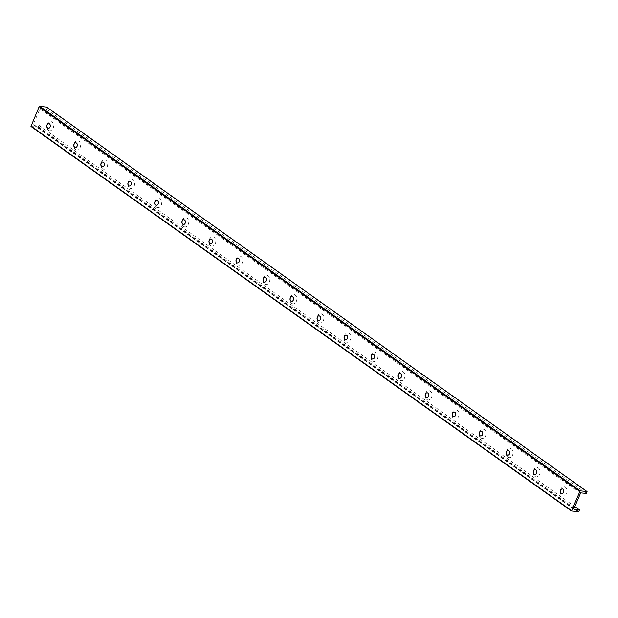 <?xml version="1.0" encoding="UTF-8"?>
<svg xmlns="http://www.w3.org/2000/svg" width="618" height="618" viewBox="0 0 618 618"><rect width="100%" height="100%" fill="white"/><g stroke="black" fill="none" stroke-linecap="round" stroke-linejoin="round"><path stroke-width="0.46" stroke-dasharray="3.09 2.32" d="M561.893 495.582A4.65 3.438 -84.1 0 0 567.108 491.217A4.65 3.438 -84.1 0 0 561.963 487.548A4.65 3.438 -84.1 0 0 561.893 495.582M562.326 488.923A2.379 1.761 95.9 0 1 562.372 488.923A2.379 1.761 95.9 0 1 563.037 489.178A2.379 1.761 95.9 0 1 563.801 491.936A2.379 1.761 95.9 0 1 561.893 493.658A2.379 1.761 95.9 0 1 561.839 493.651M535.296 469.695A2.379 1.761 95.9 0 1 535.35 469.695A2.379 1.761 95.9 0 1 536.007 469.95A2.379 1.761 95.9 0 1 536.779 472.708A2.379 1.761 95.9 0 1 534.864 474.431A2.379 1.761 95.9 0 1 534.809 474.423M534.871 476.354A4.65 3.438 -84.1 0 0 540.086 471.99A4.65 3.438 -84.1 0 0 534.933 468.32A4.65 3.438 -84.1 0 0 534.871 476.354M508.274 450.468A2.379 1.761 95.9 0 1 508.328 450.468A2.379 1.761 95.9 0 1 508.985 450.723A2.379 1.761 95.9 0 1 509.75 453.481A2.379 1.761 95.9 0 1 507.841 455.203A2.379 1.761 95.9 0 1 507.787 455.196M507.841 457.127A4.65 3.438 -84.1 0 0 513.064 452.762A4.65 3.438 -84.1 0 0 507.911 449.093A4.65 3.438 -84.1 0 0 507.841 457.127M481.244 431.24A2.379 1.761 95.9 0 1 481.298 431.24A2.379 1.761 95.9 0 1 481.955 431.495A2.379 1.761 95.9 0 1 482.728 434.253A2.379 1.761 95.9 0 1 480.812 435.976A2.379 1.761 95.9 0 1 480.758 435.968M480.819 437.899A4.65 3.438 -84.1 0 0 486.034 433.535A4.65 3.438 -84.1 0 0 480.889 429.865A4.65 3.438 -84.1 0 0 480.819 437.899M454.222 412.013A2.379 1.761 95.9 0 1 454.276 412.013A2.379 1.761 95.9 0 1 454.933 412.268A2.379 1.761 95.9 0 1 455.698 415.026A2.379 1.761 95.9 0 1 453.79 416.748A2.379 1.761 95.9 0 1 453.736 416.741M453.79 418.672A4.65 3.438 -84.1 0 0 459.012 414.307A4.65 3.438 -84.1 0 0 453.859 410.638A4.65 3.438 -84.1 0 0 453.79 418.672M427.192 392.785A2.379 1.761 95.9 0 1 427.247 392.785A2.379 1.761 95.9 0 1 427.903 393.04A2.379 1.761 95.9 0 1 428.676 395.798A2.379 1.761 95.9 0 1 426.76 397.521A2.379 1.761 95.9 0 1 426.706 397.513M426.768 399.444A4.65 3.438 -84.1 0 0 431.982 395.08A4.65 3.438 -84.1 0 0 426.837 391.41A4.65 3.438 -84.1 0 0 426.768 399.444M400.17 373.558A2.379 1.761 95.9 0 1 400.225 373.558A2.379 1.761 95.9 0 1 400.881 373.813A2.379 1.761 95.9 0 1 401.646 376.571A2.379 1.761 95.9 0 1 399.738 378.293A2.379 1.761 95.9 0 1 399.684 378.286M399.738 380.217A4.65 3.438 -84.1 0 0 404.96 375.852A4.65 3.438 -84.1 0 0 399.807 372.183A4.65 3.438 -84.1 0 0 399.738 380.217M373.141 354.33A2.379 1.761 95.9 0 1 373.195 354.33A2.379 1.761 95.9 0 1 373.851 354.585A2.379 1.761 95.9 0 1 374.624 357.343A2.379 1.761 95.9 0 1 372.708 359.066A2.379 1.761 95.9 0 1 372.654 359.058M372.716 360.989A4.65 3.438 -84.1 0 0 377.93 356.625A4.65 3.438 -84.1 0 0 372.785 352.955A4.65 3.438 -84.1 0 0 372.716 360.989M346.119 335.103A2.379 1.761 95.9 0 1 346.173 335.103A2.379 1.761 95.9 0 1 346.829 335.358A2.379 1.761 95.9 0 1 347.594 338.116A2.379 1.761 95.9 0 1 345.686 339.838A2.379 1.761 95.9 0 1 345.632 339.83M345.686 341.762A4.65 3.438 -84.1 0 0 350.908 337.389A4.65 3.438 -84.1 0 0 345.756 333.728A4.65 3.438 -84.1 0 0 345.686 341.762M319.089 315.875A2.379 1.761 95.9 0 1 319.143 315.875A2.379 1.761 95.9 0 1 319.8 316.13A2.379 1.761 95.9 0 1 320.572 318.888A2.379 1.761 95.9 0 1 318.656 320.611A2.379 1.761 95.9 0 1 318.61 320.603M318.664 322.534A4.65 3.438 -84.1 0 0 323.878 318.162A4.65 3.438 -84.1 0 0 318.733 314.5A4.65 3.438 -84.1 0 0 318.664 322.534M292.067 296.648A2.379 1.761 95.9 0 1 292.121 296.648A2.379 1.761 95.9 0 1 292.777 296.903A2.379 1.761 95.9 0 1 293.542 299.66A2.379 1.761 95.9 0 1 291.634 301.383A2.379 1.761 95.9 0 1 291.58 301.375M291.634 303.307A4.65 3.438 -84.1 0 0 296.856 298.934A4.65 3.438 -84.1 0 0 291.704 295.273A4.65 3.438 -84.1 0 0 291.634 303.307M265.037 277.42A2.379 1.761 95.9 0 1 265.091 277.42A2.379 1.761 95.9 0 1 265.755 277.675A2.379 1.761 95.9 0 1 266.52 280.433A2.379 1.761 95.9 0 1 264.604 282.156A2.379 1.761 95.9 0 1 264.558 282.148M264.612 284.079A4.65 3.438 -84.1 0 0 269.827 279.707A4.65 3.438 -84.1 0 0 264.682 276.045A4.65 3.438 -84.1 0 0 264.612 284.079M238.015 258.193A2.379 1.761 95.9 0 1 238.069 258.193A2.379 1.761 95.9 0 1 238.726 258.448A2.379 1.761 95.9 0 1 239.49 261.205A2.379 1.761 95.9 0 1 237.582 262.928A2.379 1.761 95.9 0 1 237.528 262.92M237.582 264.852A4.65 3.438 -84.1 0 0 242.804 260.479A4.65 3.438 -84.1 0 0 237.652 256.818A4.65 3.438 -84.1 0 0 237.582 264.852M210.985 238.965A2.379 1.761 95.9 0 1 211.039 238.965A2.379 1.761 95.9 0 1 211.704 239.22A2.379 1.761 95.9 0 1 212.468 241.978A2.379 1.761 95.9 0 1 210.56 243.701A2.379 1.761 95.9 0 1 210.506 243.693M210.56 245.624A4.65 3.438 -84.1 0 0 215.775 241.252A4.65 3.438 -84.1 0 0 210.63 237.59A4.65 3.438 -84.1 0 0 210.56 245.624M183.963 219.738A2.379 1.761 95.9 0 1 184.017 219.738A2.379 1.761 95.9 0 1 184.674 219.993A2.379 1.761 95.9 0 1 185.439 222.75A2.379 1.761 95.9 0 1 183.531 224.473A2.379 1.761 95.9 0 1 183.476 224.465M183.531 226.397A4.65 3.438 -84.1 0 0 188.753 222.024A4.65 3.438 -84.1 0 0 183.6 218.363A4.65 3.438 -84.1 0 0 183.531 226.397M156.933 200.51A2.379 1.761 95.9 0 1 156.987 200.51A2.379 1.761 95.9 0 1 157.652 200.765A2.379 1.761 95.9 0 1 158.417 203.523A2.379 1.761 95.9 0 1 156.508 205.246A2.379 1.761 95.9 0 1 156.454 205.238M156.508 207.169A4.65 3.438 -84.1 0 0 161.723 202.797A4.65 3.438 -84.1 0 0 156.578 199.135A4.65 3.438 -84.1 0 0 156.508 207.169M129.911 181.275A2.379 1.761 95.9 0 1 129.965 181.283A2.379 1.761 95.9 0 1 130.622 181.537A2.379 1.761 95.9 0 1 131.387 184.295A2.379 1.761 95.9 0 1 129.479 186.018A2.379 1.761 95.9 0 1 129.425 186.01M129.479 187.942A4.65 3.438 -84.1 0 0 134.701 183.569A4.65 3.438 -84.1 0 0 129.548 179.908A4.65 3.438 -84.1 0 0 129.479 187.942M102.889 162.047A2.379 1.761 95.9 0 1 102.936 162.055A2.379 1.761 95.9 0 1 103.6 162.31A2.379 1.761 95.9 0 1 104.365 165.068A2.379 1.761 95.9 0 1 102.457 166.79A2.379 1.761 95.9 0 1 102.403 166.783M102.457 168.714A4.65 3.438 -84.1 0 0 107.671 164.342A4.65 3.438 -84.1 0 0 102.526 160.68A4.65 3.438 -84.1 0 0 102.457 168.714M75.859 142.82A2.379 1.761 95.9 0 1 75.914 142.828A2.379 1.761 95.9 0 1 76.57 143.082A2.379 1.761 95.9 0 1 77.335 145.84A2.379 1.761 95.9 0 1 75.427 147.563A2.379 1.761 95.9 0 1 75.373 147.555M75.427 149.479A4.65 3.438 -84.1 0 0 80.649 145.114A4.65 3.438 -84.1 0 0 75.496 141.452A4.65 3.438 -84.1 0 0 75.427 149.479M31.039 126.474L37.837 127.169L38.331 126.775L38.957 125.323L33.503 124.759L33.349 124.257L39.961 108.76L40.51 108.328L45.964 108.884L46.605 107.092M586.482 493.442L45.964 108.884M574.817 506.567L38.957 125.323M48.405 130.251A4.65 3.438 -84.1 0 0 53.619 125.887A4.65 3.438 -84.1 0 0 48.474 122.225A4.65 3.438 -84.1 0 0 48.405 130.251M48.837 123.592A2.379 1.761 95.9 0 1 48.884 123.6A2.379 1.761 95.9 0 1 49.548 123.855A2.379 1.761 95.9 0 1 50.313 126.613A2.379 1.761 95.9 0 1 48.405 128.335A2.379 1.761 95.9 0 1 48.351 128.328M578.348 511.719L37.837 127.169M578.85 511.333L38.331 126.775M587.1 491.982L46.589 107.432M573.836 509.193L33.503 124.759M573.867 508.807L33.349 124.257M580.472 493.318L39.961 108.76M581.028 492.886L40.51 108.328M33.395 124.72L573.913 509.278"/><path stroke-width="0.93" d="M561.839 493.651A2.379 1.761 95.9 0 1 561.229 493.403A2.379 1.761 95.9 0 1 560.456 490.684A2.379 1.761 95.9 0 1 562.326 488.923M535.906 469.943A2.379 1.761 95.9 0 1 536.671 472.7A2.379 1.761 95.9 0 1 534.755 474.423A2.379 1.761 95.9 0 1 533.249 471.874A2.379 1.761 95.9 0 1 535.242 469.688A2.379 1.761 95.9 0 1 535.906 469.943M534.809 474.423A2.379 1.761 95.9 0 1 534.207 474.176A2.379 1.761 95.9 0 1 533.434 471.457A2.379 1.761 95.9 0 1 535.296 469.695M562.928 489.17A2.379 1.761 95.9 0 1 563.693 491.928A2.379 1.761 95.9 0 1 561.785 493.651A2.379 1.761 95.9 0 1 560.279 491.101A2.379 1.761 95.9 0 1 562.272 488.915A2.379 1.761 95.9 0 1 562.928 489.17M508.877 450.715A2.379 1.761 95.9 0 1 509.641 453.473A2.379 1.761 95.9 0 1 507.733 455.196A2.379 1.761 95.9 0 1 506.227 452.646A2.379 1.761 95.9 0 1 508.22 450.46A2.379 1.761 95.9 0 1 508.877 450.715M507.787 455.196A2.379 1.761 95.9 0 1 507.177 454.948A2.379 1.761 95.9 0 1 506.405 452.229A2.379 1.761 95.9 0 1 508.274 450.468M481.855 431.488A2.379 1.761 95.9 0 1 482.619 434.245A2.379 1.761 95.9 0 1 480.711 435.968A2.379 1.761 95.9 0 1 479.197 433.419A2.379 1.761 95.9 0 1 481.19 431.233A2.379 1.761 95.9 0 1 481.855 431.488M480.758 435.968A2.379 1.761 95.9 0 1 480.155 435.721A2.379 1.761 95.9 0 1 479.383 433.002A2.379 1.761 95.9 0 1 481.244 431.24M454.825 412.26A2.379 1.761 95.9 0 1 455.59 415.018A2.379 1.761 95.9 0 1 453.682 416.741A2.379 1.761 95.9 0 1 452.175 414.191A2.379 1.761 95.9 0 1 454.168 412.005A2.379 1.761 95.9 0 1 454.825 412.26M453.736 416.741A2.379 1.761 95.9 0 1 453.133 416.493A2.379 1.761 95.9 0 1 452.353 413.774A2.379 1.761 95.9 0 1 454.222 412.013M427.803 393.033A2.379 1.761 95.9 0 1 428.568 395.79A2.379 1.761 95.9 0 1 426.659 397.513A2.379 1.761 95.9 0 1 425.145 394.964A2.379 1.761 95.9 0 1 427.138 392.778A2.379 1.761 95.9 0 1 427.803 393.033M426.706 397.513A2.379 1.761 95.9 0 1 426.103 397.266A2.379 1.761 95.9 0 1 425.331 394.547A2.379 1.761 95.9 0 1 427.192 392.785M400.773 373.805A2.379 1.761 95.9 0 1 401.538 376.563A2.379 1.761 95.9 0 1 399.63 378.286A2.379 1.761 95.9 0 1 398.123 375.736A2.379 1.761 95.9 0 1 400.116 373.55A2.379 1.761 95.9 0 1 400.773 373.805M399.684 378.286A2.379 1.761 95.9 0 1 399.081 378.038A2.379 1.761 95.9 0 1 398.301 375.319A2.379 1.761 95.9 0 1 400.17 373.558M373.751 354.577A2.379 1.761 95.9 0 1 374.516 357.328A2.379 1.761 95.9 0 1 372.608 359.058A2.379 1.761 95.9 0 1 371.094 356.509A2.379 1.761 95.9 0 1 373.087 354.323A2.379 1.761 95.9 0 1 373.751 354.577M372.654 359.058A2.379 1.761 95.9 0 1 372.051 358.811A2.379 1.761 95.9 0 1 371.279 356.092A2.379 1.761 95.9 0 1 373.141 354.33M346.721 335.35A2.379 1.761 95.9 0 1 347.486 338.1A2.379 1.761 95.9 0 1 345.578 339.83A2.379 1.761 95.9 0 1 344.071 337.281A2.379 1.761 95.9 0 1 346.065 335.095A2.379 1.761 95.9 0 1 346.721 335.35M345.632 339.83A2.379 1.761 95.9 0 1 345.029 339.583A2.379 1.761 95.9 0 1 344.249 336.864A2.379 1.761 95.9 0 1 346.119 335.103M319.699 316.122A2.379 1.761 95.9 0 1 320.464 318.873A2.379 1.761 95.9 0 1 318.556 320.603A2.379 1.761 95.9 0 1 317.042 318.054A2.379 1.761 95.9 0 1 319.035 315.868A2.379 1.761 95.9 0 1 319.699 316.122M318.61 320.603A2.379 1.761 95.9 0 1 318 320.356A2.379 1.761 95.9 0 1 317.227 317.637A2.379 1.761 95.9 0 1 319.089 315.875M292.669 296.895A2.379 1.761 95.9 0 1 293.442 299.645A2.379 1.761 95.9 0 1 291.526 301.375A2.379 1.761 95.9 0 1 290.02 298.826A2.379 1.761 95.9 0 1 292.013 296.64A2.379 1.761 95.9 0 1 292.669 296.895M291.58 301.375A2.379 1.761 95.9 0 1 290.978 301.128A2.379 1.761 95.9 0 1 290.197 298.409A2.379 1.761 95.9 0 1 292.067 296.648M265.647 277.667A2.379 1.761 95.9 0 1 266.412 280.417A2.379 1.761 95.9 0 1 264.504 282.148A2.379 1.761 95.9 0 1 262.998 279.599A2.379 1.761 95.9 0 1 264.991 277.412A2.379 1.761 95.9 0 1 265.647 277.667M264.558 282.148A2.379 1.761 95.9 0 1 263.948 281.901A2.379 1.761 95.9 0 1 263.175 279.181A2.379 1.761 95.9 0 1 265.037 277.42M238.618 258.44A2.379 1.761 95.9 0 1 239.39 261.19A2.379 1.761 95.9 0 1 237.474 262.92A2.379 1.761 95.9 0 1 235.968 260.371A2.379 1.761 95.9 0 1 237.961 258.185A2.379 1.761 95.9 0 1 238.618 258.44M237.528 262.92A2.379 1.761 95.9 0 1 236.926 262.673A2.379 1.761 95.9 0 1 236.146 259.954A2.379 1.761 95.9 0 1 238.015 258.193M211.595 239.212A2.379 1.761 95.9 0 1 212.36 241.962A2.379 1.761 95.9 0 1 210.452 243.685A2.379 1.761 95.9 0 1 208.946 241.144A2.379 1.761 95.9 0 1 210.939 238.957A2.379 1.761 95.9 0 1 211.595 239.212M210.506 243.693A2.379 1.761 95.9 0 1 209.896 243.446A2.379 1.761 95.9 0 1 209.123 240.726A2.379 1.761 95.9 0 1 210.985 238.965M184.566 219.985A2.379 1.761 95.9 0 1 185.338 222.735A2.379 1.761 95.9 0 1 183.422 224.458A2.379 1.761 95.9 0 1 181.916 221.916A2.379 1.761 95.9 0 1 183.909 219.73A2.379 1.761 95.9 0 1 184.566 219.985M183.476 224.465A2.379 1.761 95.9 0 1 182.874 224.218A2.379 1.761 95.9 0 1 182.094 221.499A2.379 1.761 95.9 0 1 183.963 219.738M157.544 200.757A2.379 1.761 95.9 0 1 158.308 203.507A2.379 1.761 95.9 0 1 156.4 205.23A2.379 1.761 95.9 0 1 154.894 202.689A2.379 1.761 95.9 0 1 156.887 200.502A2.379 1.761 95.9 0 1 157.544 200.757M156.454 205.238A2.379 1.761 95.9 0 1 155.844 204.991A2.379 1.761 95.9 0 1 155.072 202.271A2.379 1.761 95.9 0 1 156.933 200.51M130.514 181.53A2.379 1.761 95.9 0 1 131.286 184.28A2.379 1.761 95.9 0 1 129.371 186.003A2.379 1.761 95.9 0 1 127.864 183.461A2.379 1.761 95.9 0 1 129.857 181.275A2.379 1.761 95.9 0 1 130.514 181.53M129.425 186.01A2.379 1.761 95.9 0 1 128.822 185.763A2.379 1.761 95.9 0 1 128.042 183.044A2.379 1.761 95.9 0 1 129.911 181.275M103.492 162.295A2.379 1.761 95.9 0 1 104.257 165.052A2.379 1.761 95.9 0 1 102.349 166.775A2.379 1.761 95.9 0 1 100.842 164.233A2.379 1.761 95.9 0 1 102.835 162.047A2.379 1.761 95.9 0 1 103.492 162.295M102.403 166.783A2.379 1.761 95.9 0 1 101.792 166.536A2.379 1.761 95.9 0 1 101.02 163.816A2.379 1.761 95.9 0 1 102.889 162.047M76.462 143.067A2.379 1.761 95.9 0 1 77.235 145.825A2.379 1.761 95.9 0 1 75.319 147.547A2.379 1.761 95.9 0 1 73.812 145.006A2.379 1.761 95.9 0 1 75.805 142.82A2.379 1.761 95.9 0 1 76.462 143.067M75.373 147.555A2.379 1.761 95.9 0 1 74.77 147.308A2.379 1.761 95.9 0 1 73.99 144.589A2.379 1.761 95.9 0 1 75.859 142.82M580.163 490.831L571.457 510.986L578.348 511.719L578.85 511.333L579.468 509.873L574.014 509.317L573.867 508.807L580.472 493.318L581.028 492.886L586.482 493.442L587.054 491.565L580.163 490.831L39.652 106.281L39.15 106.667L30.946 126.435L571.395 510.908M46.605 107.092L39.652 106.281M49.44 123.839A2.379 1.761 95.9 0 1 50.205 126.597A2.379 1.761 95.9 0 1 48.297 128.32A2.379 1.761 95.9 0 1 46.79 125.778A2.379 1.761 95.9 0 1 48.783 123.592A2.379 1.761 95.9 0 1 49.44 123.839M579.468 509.873L574.817 506.567M48.351 128.328A2.379 1.761 95.9 0 1 47.74 128.081A2.379 1.761 95.9 0 1 46.968 125.361A2.379 1.761 95.9 0 1 48.837 123.592M579.669 491.225L39.15 106.667M571.411 510.568L30.9 126.018M586.961 491.526L46.45 106.976M30.946 126.435L571.457 510.986M46.543 107.014L587.054 491.565"/></g></svg>
